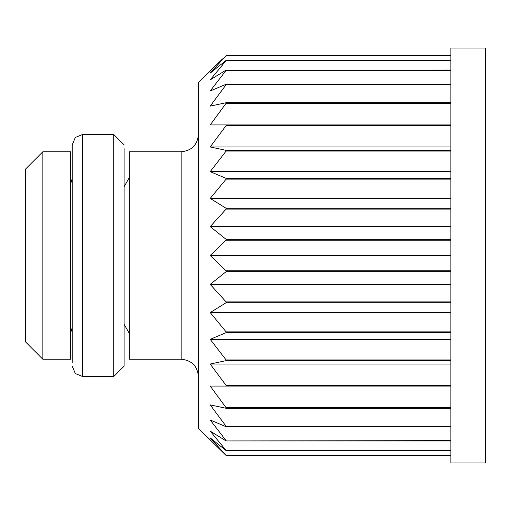 <?xml version="1.0" encoding="UTF-8"?>
<svg xmlns="http://www.w3.org/2000/svg" width="511" height="511" viewBox="0 0 511 511"><rect width="100%" height="100%" fill="white"/><g stroke="black" fill="none" stroke-linecap="round" stroke-linejoin="round"><path stroke-width="0.77" d="M450.868 455.473L226.111 455.473L198.447 428.397L198.447 82.603L222.477 58.937M198.447 376.524C197.418 366.023 191.657 360.261 181.156 359.239L129.289 359.239L129.289 151.761L181.156 151.761C191.657 150.739 197.418 144.977 198.447 134.476M129.289 177.7L124.103 186.681L124.103 162.134M226.111 455.473L450.868 455.41M450.868 450.613L226.111 450.613L210.2 437.876L226.111 455.41M226.111 450.613L450.868 450.421M450.868 440.948L226.111 440.948L210.2 431.112L226.111 450.421M226.111 440.948L450.868 440.629M450.868 426.723L226.111 426.723L210.2 420.023L226.111 440.629M226.111 426.723L226.111 426.283L450.868 426.283M450.868 408.276L226.111 408.276L210.2 404.884L226.111 426.283M226.111 408.276L226.111 407.733L450.868 407.733M450.868 386.067L210.2 386.067L226.111 407.733M226.111 386.067L226.111 385.435L450.868 385.435M450.868 364.036L210.2 364.036L226.111 360.645L210.2 364.036L226.111 385.435M450.868 360.645L226.111 360.645L226.111 359.936L450.868 359.936M450.868 332.635L226.111 332.635L210.2 339.33L226.111 359.936M226.111 332.635L226.111 331.863L450.868 331.863M450.868 302.723L226.111 302.723L210.2 312.56L226.111 331.863M226.111 302.723L226.111 301.912L450.868 301.912M450.868 271.654L226.111 271.654L210.2 284.384L226.111 301.912M226.111 271.654L226.111 270.817L450.868 270.817M450.868 240.183L226.111 240.183L210.2 255.5L226.111 270.817M226.111 240.183L226.111 239.346L450.868 239.346M450.868 209.088L226.111 209.088L210.2 226.616L226.111 239.346M226.111 209.088L226.111 208.277L450.868 208.277M450.868 179.137L226.111 179.137L210.2 198.44L226.111 208.277M226.111 179.137L226.111 178.365L450.868 178.365M450.868 151.064L226.111 151.064L210.2 171.67L226.111 178.365M226.111 151.064L226.111 150.355L450.868 150.355M450.868 125.565L226.111 125.565L210.2 146.964L226.111 150.355M226.111 125.565L226.111 124.933L450.868 124.933M450.868 103.267L226.111 103.267L210.2 124.933L226.111 124.933M226.111 103.267L226.111 102.724L450.868 102.724M450.868 84.717L226.111 84.717L210.2 106.116L226.111 102.724M226.111 84.717L226.111 84.277L450.868 84.277M450.868 70.371L226.111 70.371L210.2 90.977L226.111 84.277M226.111 70.371L450.868 70.052M450.868 60.579L226.111 60.579L210.2 79.888L226.111 70.052M226.111 60.579L450.868 60.387M450.868 55.59L226.111 55.59L210.2 73.124L226.111 60.387M226.111 55.59L450.868 55.527L226.111 55.527M213.323 67.752L210.2 70.85M210.2 73.124L211.203 71.974M210.2 79.888L211.203 78.624M210.2 90.977L211.203 89.629M210.2 106.116L211.203 104.717M450.868 146.964L210.2 146.964M450.868 171.67L210.2 171.67M450.868 198.44L210.2 198.44M450.868 226.616L210.2 226.616M450.868 255.5L210.2 255.5M450.868 284.384L210.2 284.384M450.868 312.56L210.2 312.56M450.868 339.33L210.2 339.33M450.868 48.028L450.868 462.972L485.45 462.972L485.45 48.028L450.868 48.028M124.103 148.618L124.103 366.151L124.103 324.319L129.289 333.3M124.103 345.679L124.103 348.866M72.23 345.679L72.23 331.575M72.23 362.382L72.23 144.849L75.328 137.453L82.603 134.476L82.603 376.524L75.328 373.547L72.23 366.151M42.841 359.239L25.55 341.948L25.55 169.052L42.841 151.761L42.841 359.239L70.505 359.239L70.505 151.761L42.841 151.761M72.23 183.43L70.505 177.7M181.156 359.239L181.156 151.761M82.603 376.524L113.729 376.524L113.729 134.476L82.603 134.476M113.729 376.524L124.103 366.151M113.729 134.476L124.103 144.849M72.23 327.57L70.505 333.3"/></g></svg>

